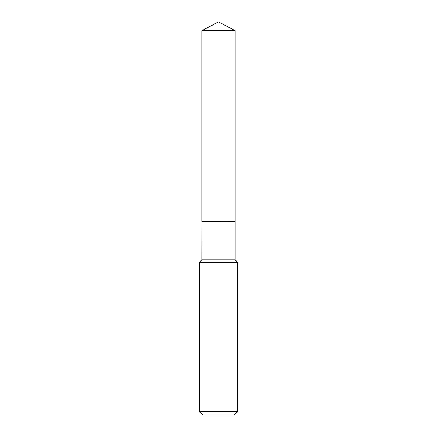 <?xml version="1.0" encoding="UTF-8"?>
<svg xmlns="http://www.w3.org/2000/svg" width="437" height="437" viewBox="0 0 437 437"><rect width="100%" height="100%" fill="white"/><g stroke="black" fill="none" stroke-linecap="round" stroke-linejoin="round"><path stroke-width="0.66" d="M235.172 30.716L201.828 30.716L201.828 221.477L235.172 221.477L235.172 30.716L218.5 21.85L201.828 30.716M201.878 221.477L201.828 259.829L199.409 262.249L199.409 411.332L237.591 411.332L233.773 415.15L203.227 415.15L199.409 411.332M235.122 221.477L201.828 221.526M235.172 221.526L235.172 259.829L237.591 262.249L199.409 262.249M237.591 262.249L237.591 411.332M235.172 259.829L201.828 259.829"/></g></svg>
